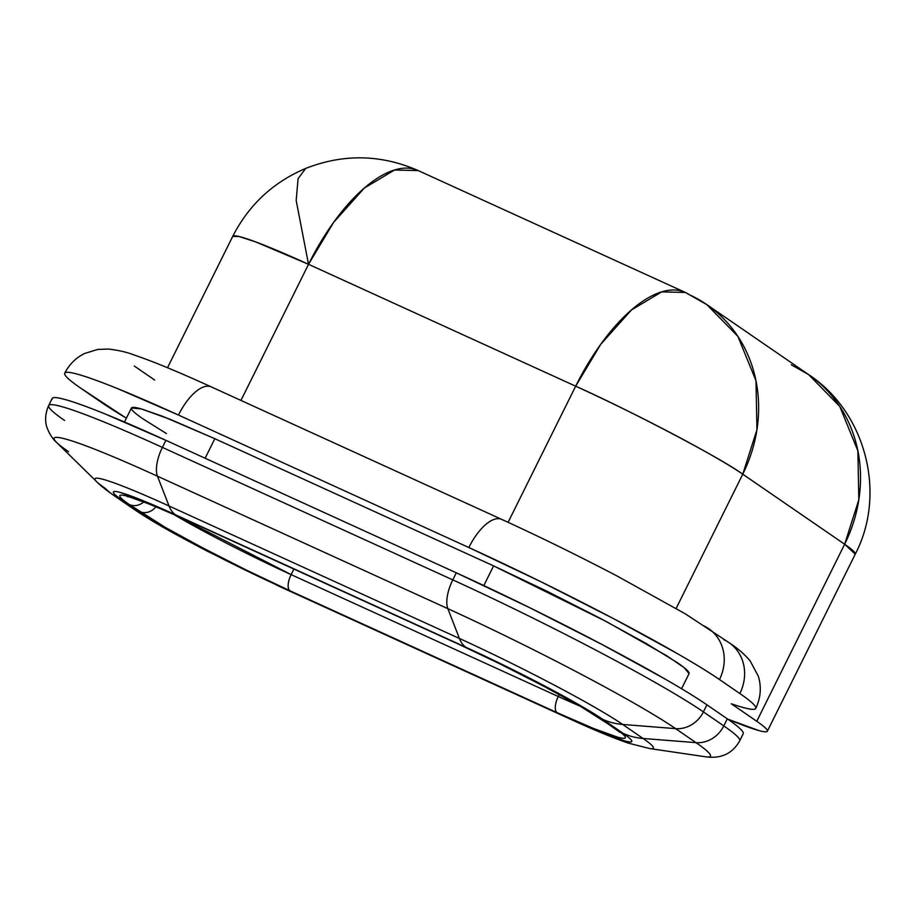 <?xml version="1.0" encoding="UTF-8"?>
<svg xmlns="http://www.w3.org/2000/svg" width="915" height="915" viewBox="0 0 915 915"><rect width="100%" height="100%" fill="white"/><g stroke="black" fill="none" stroke-linecap="round" stroke-linejoin="round"><path stroke-width="1.37" d="M167.514 367.738L232.707 236.413L239.192 236.55L255.823 241.96L308.527 264.309L296.174 200.465L298.084 178.631L305.713 168.417L298.084 178.631L296.174 200.465L308.527 264.309L333.598 222.425L364.307 188.078L394.548 170.007L418.201 170.579L685.358 292.457L661.694 291.885L631.464 309.956L600.755 344.303L575.672 386.187A141.516 61.053 -65.5 0 1 684.958 292.285A141.516 61.053 -65.5 0 1 689.395 294.744A141.516 127.299 124.5 0 1 708.061 305.484A141.516 127.299 124.5 0 1 742.763 474.199L756.934 429.764L755.996 380.777L737.89 336.377L706.792 304.592L685.358 292.457M743.094 733.921A212.28 14.503 -153.6 0 0 727.299 718.835L723.788 725.904L703.418 711.893L706.929 704.836L727.299 718.835L723.788 725.904A212.28 14.503 26.4 0 1 739.583 740.978A212.28 14.503 -153.6 0 0 723.788 725.904A28.308 25.46 124.5 0 1 695.995 742.648L643.051 738.462L622.669 724.451L675.625 728.637A192.928 13.187 -153.6 0 0 447.835 608.658L459.433 638.476L169.046 505.995L157.449 476.189A192.928 13.187 -153.6 0 0 56.147 441.968A192.928 13.187 26.4 0 1 157.449 476.189L447.835 608.658L459.433 638.476A138.256 9.447 26.4 0 1 622.669 724.451L675.625 728.637L695.995 742.648L643.051 738.462A138.256 9.447 26.4 0 1 649.707 748.562A138.256 9.447 -153.6 0 0 643.051 738.462L622.669 724.451A138.256 9.447 -153.6 0 0 459.433 638.476L169.046 505.995L157.449 476.189A28.308 12.215 -65.5 0 1 162.401 447.401L165.901 440.344A212.28 14.503 -153.6 0 0 52.281 398.311M64.576 420.443A212.28 14.503 26.4 0 1 48.781 405.368A212.28 14.503 26.4 0 1 162.401 447.401L165.901 440.344L456.288 572.813L452.776 579.881L162.401 447.401A212.28 14.503 -153.6 0 0 48.781 405.368M293.887 569.061L291.13 574.631L558.276 696.509L559.248 694.542L558.276 696.509L291.13 574.631L173.152 514.104A113.208 7.732 26.4 0 0 291.13 574.631A14.148 6.108 114.5 0 0 289.941 590.781L557.098 712.659L593.606 728.512L617.591 737.147C623.092 738.668 625.688 738.702 625.368 737.261C625.059 735.82 621.868 733.007 615.784 728.832L580.099 706.128L542.561 685.575L498.709 663.261L455.213 642.616L188.067 520.738L151.547 504.886L127.574 496.25C122.072 494.729 119.476 494.695 119.785 496.136C120.094 497.577 123.296 500.391 129.37 504.565L165.055 527.257L202.592 547.822L246.444 570.125L289.941 590.781A14.148 6.108 -65.5 0 1 291.13 574.631L293.887 569.061M52.098 399.329C51.583 396.927 55.907 396.996 65.079 399.523C74.252 402.051 87.577 406.843 105.042 413.923L165.901 440.344L456.288 572.813L528.779 607.228L601.864 644.412L664.416 678.678C682.624 689.144 696.795 697.87 706.929 704.836A212.28 14.503 -153.6 0 0 456.288 572.813L452.776 579.881A212.28 14.503 26.4 0 1 703.418 711.893L706.929 704.836L727.299 718.835C737.433 725.801 742.751 730.49 743.277 732.892L743.14 733.876M279.281 586.138L239.707 567.357L199.813 547.056L165.661 528.344L142.466 514.07L122.084 500.059C116.56 496.262 113.643 493.7 113.369 492.396C113.083 491.081 115.439 491.115 120.448 492.499L142.26 500.356L175.486 514.779L465.872 647.26L505.446 666.04L545.34 686.342L579.492 705.042L602.699 719.327L623.069 733.327C628.605 737.135 631.51 739.686 631.796 741.001C632.082 742.317 629.714 742.282 624.705 740.898L602.894 733.041L569.668 718.618L279.281 586.138A115.885 7.915 26.4 0 1 142.466 514.07L122.084 500.059A115.885 7.915 26.4 0 1 175.486 514.779A70.764 30.527 -65.5 0 1 169.046 505.995A138.256 9.447 -153.6 0 0 96.441 481.473A138.256 9.447 26.4 0 1 169.046 505.995A70.764 30.527 114.5 0 0 175.486 514.779L465.872 647.26A70.764 30.527 -65.5 0 1 459.433 638.476A70.764 30.527 114.5 0 0 465.872 647.26A115.885 7.915 26.4 0 1 602.699 719.327A70.764 63.65 -55.5 0 0 622.669 724.451A70.764 63.65 124.5 0 1 602.699 719.327L623.069 733.327A70.764 63.65 -55.5 0 0 643.051 738.462A70.764 63.65 124.5 0 1 623.069 733.327A115.885 7.915 26.4 0 1 569.668 718.618L279.281 586.138A70.764 30.527 114.5 0 0 281.305 587.281A70.764 30.527 -65.5 0 1 279.281 586.138M579.858 706.06L558.276 696.509A14.148 6.108 114.5 0 0 557.098 712.659A14.148 6.108 -65.5 0 1 558.276 696.509A113.208 7.732 26.4 0 0 579.858 706.06M52.178 398.483L48.667 405.551C43.508 417.251 46.276 425.795 47.283 428.369C49.97 434.808 53.07 439.486 56.57 442.403L96.75 481.782C99.884 485.076 105.431 489.536 113.391 495.141A70.764 63.65 -55.5 0 0 122.084 500.059A70.764 63.65 124.5 0 1 113.391 495.141A70.764 63.65 124.5 0 1 105.328 488.438A138.256 9.447 26.4 0 1 96.441 481.473M705.282 756.751A192.928 13.187 -153.6 0 0 695.995 742.648A192.928 13.187 26.4 0 1 705.282 756.751M113.391 495.141L133.762 509.152A70.764 63.65 -55.5 0 0 142.466 514.07A70.764 63.65 124.5 0 1 133.762 509.152C156.11 524.078 176.812 535.126 207.35 551.196L281.305 587.281L571.692 719.762A70.764 30.527 -65.5 0 1 569.668 718.618A70.764 30.527 114.5 0 0 571.692 719.762C594.601 730.262 613.519 738.062 628.433 743.163L649.902 748.596L705.568 756.785C712.019 757.677 717.623 757.323 722.347 755.71C725 754.955 733.487 751.993 739.697 740.807L743.209 733.739M284.496 588.276A70.764 30.527 -65.5 0 1 283.49 588.059A70.764 30.527 114.5 0 0 284.496 588.276M695.995 742.648A28.308 25.46 -55.5 0 0 723.788 725.904L703.418 711.893A28.308 25.46 124.5 0 1 675.625 728.637L695.995 742.648M68.545 451.69A192.928 13.187 26.4 0 1 56.147 441.968M675.625 728.637A28.308 25.46 -55.5 0 0 703.418 711.893A212.28 14.503 -153.6 0 0 452.776 579.881A28.308 12.215 114.5 0 0 447.835 608.658A192.928 13.187 26.4 0 1 675.625 728.637M162.401 447.401A28.308 12.215 114.5 0 0 157.449 476.189L447.835 608.658A28.308 12.215 -65.5 0 1 452.776 579.881L162.401 447.401M139.56 511.565A14.148 12.73 -55.5 0 0 155.893 506.738A14.148 12.73 124.5 0 1 139.56 511.565A127.368 8.704 -153.6 0 0 289.941 590.781L557.098 712.659A127.368 8.704 -153.6 0 0 615.784 728.832A14.148 12.73 124.5 0 1 613.919 727.757A14.148 12.73 -55.5 0 0 615.784 728.832L605.604 721.821A127.368 8.704 -153.6 0 0 455.213 642.616L188.067 520.738A127.368 8.704 -153.6 0 0 129.37 504.565L139.56 511.565M143.712 501.9A14.148 12.73 124.5 0 1 129.37 504.565A14.148 12.73 -55.5 0 0 143.712 501.9M127.196 496.582C132.721 497.108 153.137 505.24 188.467 520.967A14.148 6.108 -65.5 0 1 188.067 520.738A14.148 6.108 114.5 0 0 188.513 520.99L455.624 642.845C510.044 667.481 582.295 705.625 603.854 720.837L620.118 732.469M455.659 642.868A14.148 6.108 -65.5 0 1 455.213 642.616A14.148 6.108 114.5 0 0 455.659 642.868A14.148 6.108 114.5 0 0 456.059 643.005M603.728 720.757A14.148 12.73 -55.5 0 0 605.604 721.821A14.148 12.73 124.5 0 1 603.728 720.757M681.561 688.732L689.064 673.623L684.248 667.733L666.944 655.883L606.542 621.662L493.597 565.882L483.818 585.577L493.597 565.882L214.831 438.708L205.132 458.243L214.831 438.708L163.042 416.485L141.448 408.925L131.428 408.01L124.474 422.009M417.8 170.407A141.516 61.053 114.5 0 0 308.527 264.309L575.672 386.187C630.87 410.846 722.759 459.238 742.763 474.199A141.516 9.665 -153.6 0 0 575.672 386.187L308.527 264.309A141.516 9.665 -153.6 0 0 232.776 236.287M855.17 554.296A141.516 9.665 -153.6 0 0 844.648 544.242L742.763 474.199L676.139 608.429L742.763 474.199L844.648 544.242L855.25 554.17C886.91 493.574 865.819 412.207 808.666 374.635L839.764 406.42L857.87 450.809L858.808 499.807L844.648 544.242A141.516 127.299 -55.5 0 0 809.947 375.527M791.269 364.788L808.666 374.635L706.792 304.592M240.954 400.427L308.527 264.309L240.954 400.427M508.1 522.316L575.672 386.187L508.1 522.316M756.762 721.283A141.516 9.665 26.4 0 1 767.285 731.337A141.516 9.665 26.4 0 1 727.722 719.133L758.752 730.525C764.871 732.217 767.754 732.252 767.411 730.65C767.067 729.049 763.51 725.927 756.762 721.283L731.291 703.772C746.011 708.828 754.12 710.452 755.63 708.645C757.14 706.849 751.878 701.816 739.858 693.547L719.476 679.536C709.342 672.571 695.183 663.855 676.974 653.39L614.423 619.112L541.337 581.94L468.846 547.525L178.459 415.044L117.6 388.623C100.135 381.555 86.811 376.751 77.638 374.224C68.465 371.696 64.141 371.639 64.656 374.041C65.182 376.442 70.501 381.12 80.634 388.097L126.373 418.201A212.28 14.503 26.4 0 1 101.016 402.097L80.634 388.097A212.28 14.503 26.4 0 1 64.839 373.011A212.28 14.503 26.4 0 1 178.459 415.044L468.846 547.525A212.28 14.503 26.4 0 1 719.476 679.536L739.858 693.547A212.28 14.503 26.4 0 1 755.756 708.45A212.28 14.503 26.4 0 1 731.291 703.772L756.762 721.283L844.648 544.242L756.762 721.283M154.692 380.057L134.311 366.046M166.427 433.561L143.095 418.944C135.66 413.832 131.76 410.4 131.371 408.639C130.994 406.878 134.173 406.923 140.899 408.776L170.201 419.333L214.831 438.708L493.597 565.882L546.758 591.124L600.354 618.391L646.23 643.519L677.397 662.7C684.832 667.801 688.732 671.244 689.109 673.005L689.018 673.726M723.845 639.711A42.456 38.19 124.5 0 1 729.438 642.936A42.456 38.19 124.5 0 1 739.858 693.547A42.456 38.19 -55.5 0 0 729.438 642.936M703.463 625.7A42.456 38.19 124.5 0 1 709.068 628.925A42.456 38.19 124.5 0 1 719.476 679.536A42.456 38.19 -55.5 0 0 709.068 628.925M501.626 519.354A42.456 18.311 114.5 0 0 468.846 547.525A42.456 18.311 -65.5 0 1 501.626 519.354A42.456 18.311 -65.5 0 1 502.953 520.086M211.239 386.873A42.456 18.311 114.5 0 0 178.459 415.044A42.456 18.311 -65.5 0 1 211.239 386.873A42.456 18.311 -65.5 0 1 212.577 387.617M232.707 236.413C248.789 204.903 273.127 182.245 305.713 168.417C343.48 153.629 380.983 154.349 418.201 170.579M767.365 731.222L855.25 554.17M64.725 373.194C69.288 364.342 75.899 357.776 84.569 353.499L97.733 349.427L108.805 349.05C118.893 350.353 127.162 352.264 133.601 354.803C152.576 361.208 178.494 371.913 211.365 386.931L501.74 519.4C539.576 536.716 577.868 555.497 616.619 575.764L685.266 613.816L729.061 642.662C737.467 648.129 744.467 654.179 750.071 660.79L758.295 676.162C761.612 686.948 760.765 697.71 755.767 708.45"/></g></svg>
